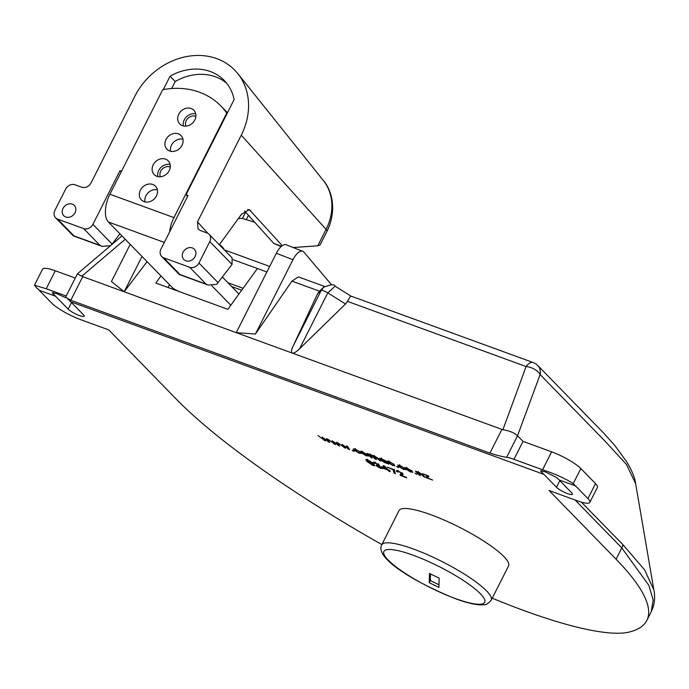 <?xml version="1.0" encoding="UTF-8"?>
<svg xmlns="http://www.w3.org/2000/svg" width="689" height="689" viewBox="0 0 689 689"><rect width="100%" height="100%" fill="white"/><g stroke="black" fill="none" stroke-linecap="round" stroke-linejoin="round"><path stroke-width="1.03" d="M491.205 600.257L508.551 565.927A61.355 12.368 -153.2 0 0 485.823 542.415A61.355 12.368 -153.2 0 0 430.832 514.726A61.355 12.368 -153.2 0 0 399.017 510.601L381.68 544.93A61.355 12.368 26.8 0 1 413.495 549.055A61.355 12.368 26.8 0 1 468.477 576.745A61.355 12.368 26.8 0 1 491.205 600.257C487.958 603.762 485.59 605.252 484.091 604.727L480.56 604.89C474.333 604.623 466.108 602.608 455.877 598.862C419.877 584.522 374.411 559.356 381.68 544.93M545.163 471.819L556.583 477.52A141.667 70.33 -70 0 1 559.132 479.932L571.706 492.824A9.327 1.878 26.8 0 1 572.43 494.254A9.327 1.878 26.8 0 1 565.471 492.773A9.327 1.878 26.8 0 1 556.497 487.278L543.922 474.376A141.667 70.33 110 0 0 541.373 471.974L540.52 470.802L545.163 471.819M67.668 298.931L68.254 299.396A141.667 70.33 -70 0 1 70.795 301.799L83.378 314.701A9.327 1.878 26.8 0 1 84.092 316.13A9.327 1.878 26.8 0 1 77.142 314.649A9.327 1.878 26.8 0 1 68.168 309.154L55.585 296.253A141.667 70.33 110 0 0 53.044 293.85L52.192 292.679L56.825 293.695L65.799 297.743M292.954 346.438L321.22 290.482L323.666 287.21C330.927 284.402 334.733 284.057 335.095 286.176L327.792 292.877A4.909 0.99 -153.2 0 0 323.718 290.87A4.909 0.99 -153.2 0 0 321.22 290.482L317.586 293.807L292.954 346.438C291.223 350.253 291.008 352.467 292.291 353.095L502.901 429.729C509.515 430.806 514.39 432.813 517.525 435.749L506.639 457.298C502.281 456.661 496.709 455.274 489.922 453.129L70.812 300.258L65.567 297.217L77.375 273.877L82.732 276.651L124.175 291.774L147.058 261.648M589.827 502.393A24.546 4.944 -153.2 0 0 587.941 498.629L575.548 485.917A141.667 70.33 110 0 0 573.188 483.678C565.867 478.726 555.661 474.101 542.57 469.786L551.639 451.829A24.546 4.944 26.8 0 1 580.836 468.546L595.52 483.609A24.546 4.944 26.8 0 1 597.415 487.373L589.827 502.393A24.546 4.944 -153.2 0 1 577.106 500.739L549.081 490.516L616.104 559.253A398.802 80.398 26.8 0 1 646.842 620.436A398.802 80.398 26.8 0 1 629.264 632.046A220.876 44.527 26.8 0 1 524.475 610.764A220.876 44.527 26.8 0 1 492.247 598.19M381.87 544.56A220.876 44.527 26.8 0 1 368.4 536.886A398.802 80.398 26.8 0 1 175.798 398.647L108.784 329.91L80.768 319.696A24.546 4.944 -153.2 0 1 51.572 302.979L39.178 290.267A141.667 70.33 -70 0 0 36.827 288.028L34.45 285.22L42.58 269.132A24.546 4.944 26.8 0 1 55.301 270.777L46.232 288.734L34.45 285.22M394.211 470.001L395.374 473.67L394.125 473.214L393.074 469.665L387.287 467.125L393.686 469.459L393.919 470.311L394.461 469.235M392.747 470.01L393.255 469.304M373.714 462.19L373.378 462.853L374.954 462.534L379.226 465.041L378.993 465.695L382.619 468.563L380.621 468.339L375.936 465.592L380.07 467.753L380.931 467.314L377.141 465.273L376.642 464.662L377.942 464.55L373.171 462.302M381.792 466.806L381.25 467.874L381.138 466.901M378.7 463.878L378.166 464.946L378.14 464.162M375.083 461.931L374.695 463.387M379.226 465.041L378.993 465.695L379.286 465.109M432.64 480.044L426.405 477.77L425.836 477.184L427.421 475.875L422.555 473.722L428.48 475.884L428.971 476.383L427.335 477.735L432.64 480.044M417.052 474.359L415.011 473.093L417.052 474.359M405.321 469.14L403.814 469.579L398.509 466.272L397.777 465.092L399.689 465.333L403.806 467.685L400.266 465.919L399.155 465.807L399.749 466.711L403.237 468.994L404.004 468.606L405.321 469.14L405.588 469.795M403.237 468.994L404.004 468.606M394.564 465.213L393.049 465.652L387.752 462.345L387.02 461.174L388.932 461.406L393.049 463.757L389.509 462L388.389 461.88L388.984 462.793L392.472 465.066L393.247 464.687L394.564 465.213L394.831 465.867M394.013 464.11L393.471 465.178L393.247 464.687M372.293 458.03L371.044 457.582L367.039 453.465L374.428 456.118L377.977 458.297L380.716 461.105L374.73 456.609L374.179 457.186L376.504 459.572L375.255 459.115L372.654 456.445L369.545 454.947L372.293 458.03M374.885 456.299L374.179 457.186M360.881 452.923L359.365 453.362L354.068 450.063L353.336 448.884L355.248 449.125L359.365 451.476L355.825 449.71L354.706 449.59L355.3 450.503L358.788 452.776L359.563 452.397L360.881 452.923L361.148 453.586M358.788 452.776L359.563 452.397M345.482 448.255L337.877 442.829L343.906 447.109L342.106 444.371L347.893 448.522L346.412 445.947L347.695 446.412L349.624 449.762L343.716 445.576L345.482 448.255M325.518 440.969L317.913 435.551L323.942 439.832L322.142 437.093L327.93 441.236L326.457 438.669L327.74 439.134L329.661 442.484L323.752 438.299L325.518 440.969M335.5 444.612L327.895 439.194L333.924 443.475L332.124 440.736L337.911 444.879L336.43 442.304L337.722 442.777L339.643 446.127L333.734 441.933L335.5 444.612M354.198 451.433L352.165 450.175L354.198 451.433M366.359 455.92L360.933 452.57L360.226 451.416L362.207 451.665L367.599 454.973L368.339 456.17L366.548 455.541M381.517 460.011L381.215 460.596L384.841 460.907L382.128 459.305L379.57 458.796L381.732 458.779L386.09 461.372L388.975 464.119L384.824 462.655L380.939 460.08M381.353 457.97L380.888 459.322M379.846 458.245L379.57 458.796L379.432 458.349M398.647 467.65L396.614 466.384L398.647 467.65M410.808 472.129L405.373 468.778L404.667 467.624L406.656 467.874L412.039 471.181L412.789 472.378L410.997 471.75M420.634 475.668L419.386 475.212L415.381 471.104L418.654 472.249L422.702 474.799L425.156 477.313L423.907 476.866L421.479 474.368L417.896 472.602L420.634 475.668M373.059 465.575L367.048 461.518L365.764 459.597L370.217 461.191L373.438 463.852L374.721 465.773L373.059 465.575L373.274 465.153M390.077 471.732L387.468 469.889L383.256 468.348L382.61 467.693L383.317 465.583L384.496 466.014L388.071 469.683L389.474 470.191L390.12 470.854L388.717 470.346L390.077 471.732M401.437 475.453L406.114 477.167L406.76 477.821L400.369 475.488L400.016 474.678L401.463 473.214L398.664 471.56L397.906 472.043L396.588 471.509L396.184 470.708L398.139 470.992L402.721 473.688L403.143 474.557L401.437 475.453L402.927 473.911M402.281 472.792L401.739 473.868L401.67 472.818M398.07 470.354L397.527 471.422L397.906 472.043M160.968 275.91L155.8 283.041L227.852 309.318L257.41 268.521L233.158 259.675M130.204 244.362L111.437 281.525L124.175 291.774L236.249 332.649L255.412 334.036L292.946 259.736A14.727 6.201 -68.7 0 1 302.738 251.27A14.727 6.201 -68.7 0 1 303.883 252.114L331.564 284.807M324.588 286.46L298.371 276.9L291.929 281.112L255.412 334.036M317.586 293.807L319.412 291.146L323.666 287.21M292.946 259.736L276.349 253.268L236.249 332.649L292.291 353.095C293.755 353.466 296.167 352.053 299.526 348.841L327.792 292.877L345.516 303.995L299.526 348.841M581.413 502.152L622.977 544.723L644.568 569.786L653.87 589.905L635.637 483.678L626.508 464.558L604.813 440.917L540.116 374.558L517.525 435.749M551.639 451.829L523.037 441.391L517.611 435.827M350.787 296.373C350.925 295.357 349.831 297.028 347.506 301.386L345.516 303.995M653.87 589.913C655.403 597.776 654.524 605.045 651.243 611.72L653.181 600.067L648.874 585.417L621.814 547.936L575.108 500.016M335.095 286.176L350.787 296.02L533.191 362.552A12.273 6.089 110 0 0 526.112 366.539A12.273 6.752 20.2 0 1 540.116 374.558A12.273 10.361 135.7 0 0 537.773 365.514A12.273 12.273 0 0 0 533.191 362.552M169.503 284.669L168.064 287.511M243.096 288.286L227.964 282.766M241.701 290.198L231.633 286.529M75.247 278.055L55.301 270.777M542.57 469.786L513.96 459.348A141.667 70.33 110 0 0 512.909 458.943A141.667 70.33 110 0 0 506.639 457.298M66.178 296.012L46.232 288.734M513.96 459.348L523.037 441.391M219.567 244.388L222.237 246.843A14.727 8.363 -71.4 0 1 224.071 249.651M124.175 291.774L142.003 256.472M276.349 253.268A14.727 6.201 -68.7 0 1 286.15 244.793L302.738 251.27M429.462 573.463L429.221 582.73L438.91 587.39L439.151 578.131L429.462 573.463M430.479 573.954L430.306 580.586L429.221 582.73M430.306 580.586L438.979 584.754M324.579 439.548L324.114 440.46M324.304 439.126L323.942 439.832M328.403 440.297L327.93 441.236M328.739 440.874L328.162 441.942M334.561 443.191L334.096 444.104M334.286 442.769L333.924 443.475M338.385 443.94L337.911 444.879M338.721 444.517L338.144 445.576M344.543 446.825L344.078 447.738M344.259 446.403L343.906 447.109M348.367 447.574L347.893 448.522M348.703 448.16L348.126 449.219M353.173 450.537L352.949 450.976M354.878 449.254L354.068 450.063M361.785 451.803L361.475 451.493L360.933 452.57M367.728 455.11L367.194 454.947M362.75 452.234L361.613 452.13L362.173 453.017L366.953 455.438L362.905 451.932M366.617 454.094L366.384 454.551M371.319 457.031L371.044 457.582M379.742 460.106L379.467 460.648M375.531 458.573L375.255 459.115M372.878 455.997L372.654 456.445M387.14 462.44L386.865 462.982M385.073 460.441L384.841 460.907M386.632 461.337L386.09 462.405L385.418 461.501L382.438 461.019L384.557 462.173L385.926 461.199M385.685 460.967L385.418 461.501M382.851 459.701L382.438 461.019M388.562 461.544L387.752 462.345M397.622 466.754L397.398 467.194M399.319 465.463L398.509 466.272M406.226 468.012L405.916 467.702L405.373 468.778M412.177 471.319L411.643 471.164M407.199 468.451L406.062 468.348L406.622 469.235L411.393 471.655L407.345 468.15M411.066 470.303L410.833 470.768M416.027 473.464L415.803 473.903M419.661 474.669L419.386 475.212M424.183 476.323L423.907 476.866M421.72 473.894L421.479 474.368M427.714 476.977L426.947 476.702L426.405 477.77M428.644 476.047L427.619 477.537M428.162 476.461L427.335 477.735M367.349 460.924L367.048 461.518M367.194 460.028L366.815 459.589M374.213 464.705L373.688 464.532M368.098 460.054L367.056 460.312L367.599 459.236M372.448 462.896L372.189 463.396L367.943 460.355C366.781 460.243 366.901 460.786 368.296 461.974L372.525 465.006L373.421 465.058L373.963 463.981M372.525 465.006C373.705 465.127 373.593 464.584 372.189 463.396M378.571 464.481L377.925 465.506M378.468 464.438L377.684 464.197M389.104 470.742L388.829 471.285M387.743 469.347L387.468 469.889M384.092 467.383L383.256 468.348M383.799 467.28L383.153 466.617L382.61 467.693M383.153 466.617L383.48 465.643M383.842 468.141L386.822 469.226L384.333 466.677L383.842 468.141M387.097 468.684L386.822 469.226M384.608 466.134L384.333 466.677M394.478 472.525L394.125 473.214M393.867 471.147L393.178 469.467M401.782 474.738L400.912 474.42L400.369 475.488M397.028 470.647L396.588 471.509M166.006 139.488A9.818 8.285 -44.3 0 0 166.979 149.255A9.818 8.285 -44.3 0 0 182.017 145.327A9.818 8.285 -44.3 0 0 181.035 135.552A9.818 8.285 -44.3 0 0 166.006 139.488M182.947 139.204A9.818 8.285 -44.3 0 0 171.509 145.138A9.818 8.285 -44.3 0 0 170.579 151.261M178.795 114.167A9.818 8.285 -44.3 0 0 179.769 123.942A9.818 8.285 -44.3 0 0 194.806 120.007A9.818 8.285 -44.3 0 0 193.824 110.231A9.818 8.285 -44.3 0 0 178.795 114.167M195.736 113.883A9.818 8.285 -44.3 0 0 184.299 119.817A9.818 8.285 -44.3 0 0 183.369 125.941M153.216 164.8A9.818 8.285 -44.3 0 0 154.19 174.575A9.818 8.285 -44.3 0 0 169.227 170.639A9.818 8.285 -44.3 0 0 168.245 160.873A9.818 8.285 -44.3 0 0 153.216 164.8M170.157 164.525A9.818 8.285 -44.3 0 0 158.72 170.45A9.818 8.285 -44.3 0 0 157.79 176.573M140.427 190.121A9.818 8.285 -44.3 0 0 141.4 199.896A9.818 8.285 -44.3 0 0 156.437 195.96A9.818 8.285 -44.3 0 0 155.456 186.185A9.818 8.285 -44.3 0 0 140.427 190.121M157.368 189.837A9.818 8.285 -44.3 0 0 145.93 195.771A9.818 8.285 -44.3 0 0 145 201.894M179.433 291.654L176.444 290.224A4.909 0.99 -153.2 0 1 172.405 287.649L108.414 222.022A22.091 10.964 -70 0 1 109.904 194.238L162.699 89.716A78.529 66.308 135.7 0 1 220.919 106.028A78.529 66.308 135.7 0 1 226.741 113.082L173.947 217.595A22.091 10.964 110 0 0 169.615 231.969M220.919 106.028L226.423 111.678A78.529 66.308 135.7 0 1 227.456 112.772M230.815 305.227L211.85 285.78M238.937 294.022L222.469 277.124M195.857 116.424A7.364 6.218 -44.3 0 0 186.306 120.549A7.364 6.218 -44.3 0 0 185.901 126.13M170.286 167.057A7.364 6.218 -44.3 0 0 160.726 171.182A7.364 6.218 -44.3 0 0 160.322 176.763M183.11 252.174A7.364 6.218 -44.3 0 0 183.842 259.512A7.364 6.218 -44.3 0 0 195.116 256.558A7.364 6.218 -44.3 0 0 194.384 249.229A7.364 6.218 -44.3 0 0 183.11 252.174M63.026 208.379A7.364 6.218 -44.3 0 0 63.758 215.709A7.364 6.218 -44.3 0 0 75.032 212.755A7.364 6.218 -44.3 0 0 74.3 205.425A7.364 6.218 -44.3 0 0 63.026 208.379M282.266 245.689L249.306 209.628L241.486 214.279L219.3 244.759M281.172 246.567L273.783 243.441L244.561 210.98M209.06 234.251L232.133 257.91L232.029 264.395L216.639 284.385L208.181 285.057L206.063 284.066L189.699 267.289A7.364 6.218 -44.3 0 0 198.957 263.043L209.792 241.581A7.364 6.218 -44.3 0 0 209.06 234.251A7.364 6.218 -44.3 0 0 207.036 232.96L200.241 230.479L198.079 229.024L197.485 221.849L241.271 135.165A65.283 55.12 135.7 0 0 237.791 73.585A65.283 55.12 135.7 0 0 134.794 96.331L91.008 183.007C88.666 186.753 85.582 188.166 81.75 187.253L74.946 184.773A7.364 6.218 -44.3 0 0 65.696 189.019L54.853 210.481A7.364 6.218 -44.3 0 0 55.585 217.81A7.364 6.218 -44.3 0 0 57.609 219.102L83.627 228.593A7.364 6.218 -44.3 0 0 92.886 224.347L112.135 244.095L119.886 233.786M245.628 212.16L242.45 218.439L254.715 222.263M242.45 218.439L238.42 218.491M317.81 245.784L326.086 229.394A14.727 2.971 26.8 0 1 326.956 231.358L320.041 245.034L317.81 245.784L293.161 247.532M112.135 244.095L110.559 245.697L102.11 246.361L99.983 245.37L83.627 228.593M187.58 196.399L186.021 194.798L188.028 195.53L160.925 249.168A7.364 6.218 -44.3 0 0 161.665 256.497A7.364 6.218 -44.3 0 0 163.681 257.798L189.699 267.289M121.505 171.268L119.981 170.708L92.886 224.347M121.169 171.931L119.981 170.708M186.021 194.798L234.114 99.586A50.555 42.684 -44.3 0 0 224.226 80.458A50.555 42.684 -44.3 0 0 170.071 76.229L163.319 89.604M226.664 83.223A50.555 42.684 -44.3 0 0 175.213 81.5L171.664 88.528M175.213 81.5L170.071 76.229M163.681 257.798L180.044 274.575L179.373 274.549L161.665 256.497M57.609 219.102L73.973 235.879L73.301 235.853L55.585 217.81M455.395 598.543A56.446 11.377 -153.2 0 0 480.311 593.677A56.446 11.377 -153.2 0 0 413.159 555.231A56.446 11.377 -153.2 0 0 388.243 560.097A56.446 11.377 -153.2 0 0 455.395 598.543M543.922 474.376L70.795 301.799M55.585 296.253L39.178 290.267M575.548 485.917L559.132 479.932M266.893 271.983L257.41 268.521M319.412 291.146L291.929 281.112M502.901 429.729L526.112 366.539L347.506 301.386M82.732 276.651L70.812 300.258M489.922 453.129L501.842 429.531M622.977 544.723A12.273 10.318 -42.6 0 1 621.814 547.936L616.104 559.253M125.226 239.264L81.888 276.168M587.941 498.629L595.52 483.609M580.836 468.546L573.188 483.678M68.168 309.154L71.51 302.531M53.044 293.85L53.63 292.687M556.497 487.278L559.847 480.655M541.373 471.974L541.959 470.811M323.821 438.402L323.46 439.117M328.033 439.651L327.559 440.59M333.803 442.037L333.442 442.751M338.015 443.294L337.541 444.233M343.785 445.68L343.423 446.394M347.997 446.937L347.523 447.876M377.184 457.591L376.943 458.064M384.893 460.312L384.677 460.743M109.904 194.238L173.947 217.595M108.414 222.022L164.335 242.416M247.713 209.473L250.624 210.533M273.783 243.441L281.517 246.266M180.044 274.575L206.063 284.066M198.957 263.043L218.206 282.791M232.029 264.395L209.792 241.581M73.973 235.879L99.983 245.37M326.956 231.358C336.887 211.127 332.554 191.034 323.33 180.466A51.864 43.786 -44.3 0 1 326.086 229.394L241.271 135.165M197.485 221.849L207.785 233.295M246.473 219.257L248.462 215.312M651.243 611.72L646.842 620.436M224.295 249.883L269.7 266.436M77.375 273.877L110.076 246.042M111.592 244.741L121.962 235.914M537.773 365.514L604.098 433.553L614.786 445.447L626.783 461.914C632.063 470.863 635.008 478.123 635.637 483.687M359.787 452.888L360.33 451.82M354.706 449.59L355.248 448.522M361.613 452.13L362.156 451.062M366.953 455.438L367.487 454.37M373.722 456.488L374.265 455.412M369.545 454.947L370.088 453.87M388.389 461.88L388.932 460.803M404.228 469.106L404.77 468.029M399.155 465.807L399.689 464.731M406.062 468.348L406.605 467.271M411.393 471.655L411.936 470.578M417.896 472.602L418.438 471.526M401.472 475.35L402.006 474.282M323.33 180.466L237.791 73.585M208.181 285.057L179.373 274.549M102.11 246.361L73.301 235.853"/></g></svg>
